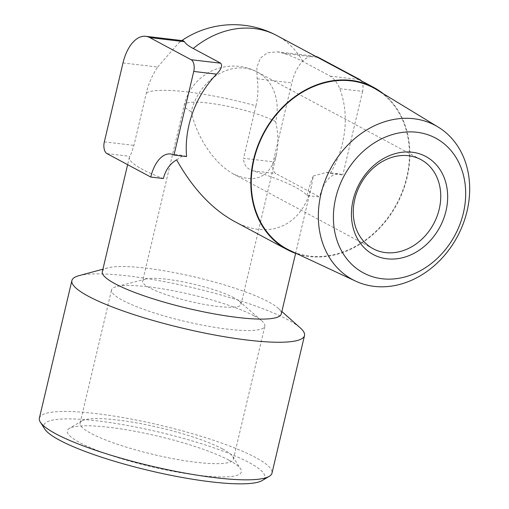 <?xml version="1.0" encoding="UTF-8"?>
<svg xmlns="http://www.w3.org/2000/svg" width="509" height="509" viewBox="0 0 509 509"><rect width="100%" height="100%" fill="white"/><g stroke="black" fill="none" stroke-linecap="round" stroke-linejoin="round"><path stroke-width="0.38" stroke-dasharray="2.54 1.91" d="M275.668 121.606C278.378 133.969 278.614 145.071 276.362 154.914C269.471 177.526 255.263 183.934 233.746 174.129C214.932 164.331 196.938 137.882 191.25 111.643A50.563 41.573 -61.8 0 1 244.912 68.174A50.563 41.573 -61.8 0 1 257.319 72.043A50.563 41.573 -61.8 0 1 275.668 121.606A50.563 8.838 13.3 0 0 221.275 105.045A50.563 8.838 13.3 0 0 184.252 104.988A50.563 8.838 13.3 0 0 191.25 111.643M102.341 271.66A91.932 16.065 -166.7 0 1 107.813 267.874A91.932 16.065 -166.7 0 1 195.507 277.17A91.932 16.065 -166.7 0 1 278.079 308.123A91.932 16.065 -166.7 0 1 281.28 313.958M122.993 62.944L157.675 67.042A65.655 53.979 118.2 0 0 146.357 92.867L133.943 145.37C132.035 151.548 130.635 155.188 129.757 156.295A91.932 16.065 13.3 0 0 129.413 157.135A91.932 16.065 13.3 0 0 142.138 169.23A91.932 16.065 13.3 0 0 163.389 178.538M146.357 92.867A91.932 16.065 -166.7 0 1 187.318 91.932A91.932 16.065 -166.7 0 1 255.97 105.808L243.556 158.312L273.168 161.805A9.563 5.179 -83.3 0 0 275.802 173.537L319.601 196.977L306.978 195.488A91.932 16.065 13.3 0 0 253.005 170.846C246.82 168.918 243.671 164.744 243.556 158.312M306.978 195.488C309.211 186.962 311.323 180.46 313.315 175.993L311.47 186.237C302.664 225.678 269.376 240.687 233.987 221.18M297.307 253.921A91.932 75.587 118.2 0 0 396.988 204.147A91.932 75.587 118.2 0 0 383.112 93.592M186.599 156.562L183.335 155.5L176.629 159.858M313.315 175.993L326.485 172.398L330.188 173.505L342.811 175.001A31.87 17.261 -83.3 0 0 339.331 173.887A31.87 17.261 -83.3 0 0 319.601 196.977M255.97 105.808A65.655 53.979 118.2 0 0 257.147 78.78L256.829 67.462L260.245 58.23L267.479 52.771L277.189 51.81L283.927 53.42A65.655 11.472 -166.7 0 1 302.842 61.43L330.341 76.146C334.26 78.933 337.416 83.113 339.789 88.681A91.932 75.587 -61.8 0 1 330.188 173.505M157.675 67.042L179.028 42.54L183.164 40.714M79.003 275.655A119.513 20.888 -166.7 0 1 193.006 287.738A119.513 20.888 -166.7 0 1 300.355 327.981M39.371 418.15A119.513 20.888 -166.7 0 1 160.488 425.32A119.513 20.888 -166.7 0 1 271.991 473.141M44.779 429.093A113.539 19.845 -166.7 0 1 158.891 432.058A113.539 19.845 -166.7 0 1 262.256 480.502M228.986 460.181A89.431 15.633 13.3 0 0 140.382 432.338A89.431 15.633 13.3 0 0 69.313 428.425A89.431 15.633 13.3 0 0 150.734 466.581A89.431 15.633 13.3 0 0 240.617 468.916A89.431 15.633 13.3 0 0 228.986 460.181M376.437 89.539A91.442 75.186 -61.8 0 1 406.678 177.488A91.442 75.186 -61.8 0 1 290.232 250.619M339.789 88.681L362.586 91.372A9.563 5.179 -83.3 0 0 361.205 80.721M315.885 56.461A36.775 19.921 -83.3 0 0 314.594 56.232A36.775 19.921 -83.3 0 0 291.829 82.872L273.168 161.805M362.586 91.372L342.811 175.001M222.484 448.893A78.749 13.762 13.3 0 0 144.467 424.379A78.749 13.762 13.3 0 0 81.885 420.93A78.749 13.762 13.3 0 0 80.11 423.017A78.749 13.762 13.3 0 0 153.578 454.531A78.749 13.762 13.3 0 0 233.383 459.252A78.749 13.762 13.3 0 0 232.728 456.586A78.749 13.762 13.3 0 0 222.484 448.893M253.953 315.784A78.749 13.762 13.3 0 0 181.338 292.376A78.749 13.762 13.3 0 0 116.472 286.612A78.749 13.762 13.3 0 0 111.573 289.907A78.749 13.762 13.3 0 0 185.047 321.414A78.749 13.762 13.3 0 0 264.852 326.142A78.749 13.762 13.3 0 0 261.944 320.994A78.749 13.762 13.3 0 0 253.953 315.784M234.019 297.79A50.563 8.838 13.3 0 0 187.395 282.762A50.563 8.838 13.3 0 0 145.746 279.059A50.563 8.838 13.3 0 0 142.603 281.172A50.563 8.838 13.3 0 0 189.774 301.404A50.563 8.838 13.3 0 0 241.018 304.439A50.563 8.838 13.3 0 0 239.154 301.137A50.563 8.838 13.3 0 0 234.019 297.79M302.842 61.43A91.932 75.587 118.2 0 0 276.839 35.566M104.332 141.877L133.943 145.37M106.966 153.603L129.757 156.295M253.005 170.846L275.802 173.537M330.341 76.146L358.972 79.525M283.927 53.42L317.629 57.396M257.147 78.78L291.829 82.872M420.873 159.578L257.319 72.043A50.563 50.563 0 0 0 184.252 104.988L142.603 281.172M373.154 248.742L233.746 174.129M129.413 157.135L127.632 164.668M311.47 186.237L295.608 253.348M181.821 40.561A91.932 91.932 0 0 0 179.022 42.533M107.813 267.874L102.926 269.191M278.079 308.123L281.859 311.495M170.496 153.96L183.335 155.474M326.485 172.366L339.331 173.887M277.189 51.816L314.594 56.232M81.885 420.93L69.313 428.425M232.728 456.586L240.617 468.916M233.383 459.252L264.852 326.142M80.11 423.017L111.573 289.907M145.746 279.059L116.472 286.612M239.154 301.137L261.944 320.994M241.018 304.439L276.362 154.914"/><path stroke-width="0.76" d="M439.222 209.142A50.563 41.573 -61.8 0 1 373.154 248.742A50.563 41.573 -61.8 0 1 360.359 184.538A50.563 41.573 -61.8 0 1 420.873 159.578A50.563 41.573 -61.8 0 1 439.222 209.142M295.608 253.348L281.28 313.958A91.932 16.065 -166.7 0 1 213.965 313.856A91.932 16.065 -166.7 0 1 115.066 283.748A91.932 16.065 -166.7 0 1 102.341 271.66L127.632 164.668M383.112 93.592A91.932 75.587 118.2 0 0 373.727 87.421A91.932 75.587 118.2 0 0 253.603 159.419A91.932 75.587 118.2 0 0 286.961 249.531L233.987 221.18C211.782 208.83 192.663 188.387 176.629 159.858C169.93 163.777 165.52 170 163.389 178.538L150.766 177.049A31.87 17.261 96.7 0 1 170.496 153.96A31.87 17.261 96.7 0 1 173.976 155.067L186.599 156.562A91.932 75.587 -61.8 0 1 189.011 124.851A91.932 75.587 -61.8 0 1 216.541 74.129C221.237 69.415 222.637 65.776 220.728 63.205L193.229 48.489A65.655 11.472 -166.7 0 1 184.455 41.681L183.164 40.714L145.759 36.304A36.775 19.921 96.7 0 1 149.773 37.59L191.11 59.712A9.563 5.179 96.7 0 1 193.744 71.438L173.976 155.067M286.961 249.531A91.932 75.587 118.2 0 0 297.307 253.921M281.859 311.495L300.355 327.981A119.513 20.888 -166.7 0 1 304.509 335.558A119.513 20.888 -166.7 0 1 217.006 335.431A119.513 20.888 -166.7 0 1 88.432 296.289A119.513 20.888 -166.7 0 1 71.896 280.567A119.513 20.888 -166.7 0 1 79.003 275.655L102.926 269.191M304.509 335.558L271.991 473.141A119.513 20.888 -166.7 0 1 269.293 476.309A119.513 20.888 -166.7 0 1 174.313 471.079A119.513 20.888 -166.7 0 1 55.914 433.872A119.513 20.888 -166.7 0 1 40.364 422.196A119.513 20.888 -166.7 0 1 39.371 418.15L71.896 280.567M269.293 476.309L262.256 480.502A113.539 19.845 -166.7 0 1 172.029 475.533A113.539 19.845 -166.7 0 1 59.547 440.183A113.539 19.845 -166.7 0 1 44.779 429.093L40.364 422.196M355.638 281.14L290.232 250.619A91.442 75.186 -61.8 0 1 264.056 133.002A91.442 75.186 -61.8 0 1 376.437 89.539L438.115 127.034A87.484 71.928 -61.8 0 1 467.046 211.171A87.484 71.928 -61.8 0 1 355.638 281.14A87.484 71.928 -61.8 0 1 330.602 168.613A87.484 71.928 -61.8 0 1 438.115 127.034M150.766 177.049L106.966 153.603A9.563 5.179 96.7 0 1 104.332 141.877L122.993 62.944A36.775 19.921 96.7 0 1 145.759 36.304M361.205 80.721A9.563 5.179 -83.3 0 0 359.952 79.639L318.615 57.517A36.775 19.921 -83.3 0 0 315.885 56.461M445.979 211A55.621 45.734 -61.8 0 1 365.424 248.933A55.621 45.734 -61.8 0 1 387.247 156.619A55.621 45.734 -61.8 0 1 445.979 211M463.375 213.048A76.452 62.861 -61.8 0 1 352.642 265.195A76.452 62.861 -61.8 0 1 382.634 138.308A76.452 62.861 -61.8 0 1 463.375 213.048M373.727 87.421L276.839 35.566A91.932 75.587 118.2 0 0 193.229 48.489M149.773 37.59L184.455 41.681M191.11 59.712L220.728 63.205M193.744 71.438L216.541 74.129M358.972 79.525L359.952 79.639M317.629 57.396L318.615 57.517M276.839 35.566A91.932 91.932 0 0 0 181.821 40.561"/></g></svg>
